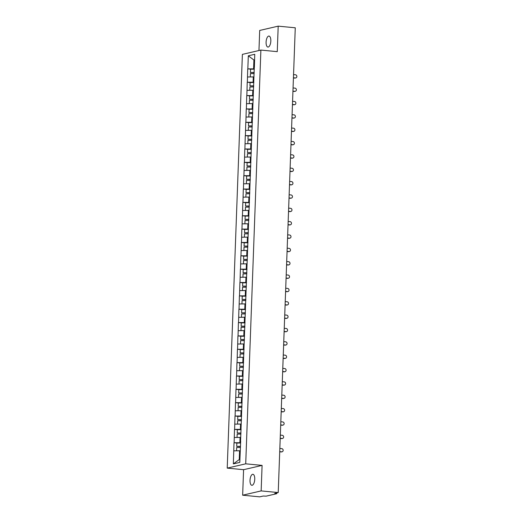 <?xml version="1.0" encoding="UTF-8"?>
<svg xmlns="http://www.w3.org/2000/svg" width="523" height="523" viewBox="0 0 523 523"><rect width="100%" height="100%" fill="white"/><g stroke="black" fill="none" stroke-linecap="round" stroke-linejoin="round"><path stroke-width="0.78" d="M250.02 480.336A5.524 2.327 95.5 0 1 252.916 474.289A5.524 2.327 95.5 0 1 254.753 479.238A5.524 2.327 95.5 0 1 251.857 485.292A5.524 2.327 95.5 0 1 250.02 480.336M266.089 42.115A5.524 2.327 95.5 0 1 268.985 36.061A5.524 2.327 95.5 0 1 270.822 41.016A5.524 2.327 95.5 0 1 267.926 47.063A5.524 2.327 95.5 0 1 266.089 42.115M242.652 495.203L261.154 490.907L262.088 465.398L243.587 469.693L242.652 495.203L259.722 496.85L263.18 496.046L266.155 496.15L276.628 493.719L274.765 493.359L278.223 492.555L295.266 27.797L278.197 26.15L259.696 30.445L258.957 50.522M243.587 469.693L227.217 468.118L242.384 54.372L260.885 50.077L245.718 463.823L227.217 468.118M240.214 450.846L239.58 450.787L239.253 459.56L233.35 463.894L239.789 462.397L240.672 441.255M233.35 463.894L234.016 442.733L237.35 443.053M240.619 442.726L234.016 442.733M234.127 442.706L234.507 429.383L237.841 429.703M241.11 429.376L234.507 429.383M234.618 429.357L234.997 416.027L238.331 416.354M241.6 416.02L234.997 416.027M235.108 416.001L235.487 402.677L238.821 402.998M242.09 402.671L235.487 402.677M235.598 402.651L235.978 389.328L239.312 389.648M242.58 389.315L235.978 389.328M236.089 389.302L236.461 375.972L239.796 376.292M243.071 375.965L236.461 375.972M236.573 375.945L236.952 362.622L240.286 362.942M243.561 362.616L236.952 362.622M237.063 362.596L237.442 349.266L240.776 349.593M244.045 349.259L237.442 349.266M237.553 349.24L237.932 335.916L241.266 336.237M244.535 335.91L237.932 335.916M238.043 335.89L238.423 322.567L241.757 322.887M245.026 322.56L238.423 322.567M238.534 322.541L238.913 309.211L242.247 309.531M245.516 309.204L238.913 309.211M239.024 309.185L239.403 295.861L242.737 296.181M246.006 295.855L239.403 295.861M239.514 295.835L239.894 282.505L243.228 282.832M246.496 282.498L239.894 282.505M240.005 282.485L240.384 269.155L243.718 269.476M246.987 269.149L240.384 269.155M240.495 269.129L240.868 255.806L244.202 256.126M247.477 255.799L240.868 255.806M240.979 255.78L241.358 242.45L244.692 242.777M247.967 242.443L241.358 242.45M241.469 242.424L241.848 229.1L245.182 229.42M248.451 229.094L241.848 229.1M241.959 229.074L242.339 215.751L245.673 216.071M248.941 215.738L242.339 215.751M242.45 215.724L242.829 202.394L246.163 202.715M249.432 202.388L242.829 202.394M242.94 202.368L243.319 189.045L246.653 189.365M249.922 189.038L243.319 189.045M243.43 189.019L243.81 175.689L247.144 176.016M250.412 175.682L243.81 175.689M243.921 175.663L244.3 162.339L247.634 162.66M250.903 162.333L244.3 162.339M244.411 162.313L244.79 148.99L248.124 149.31M251.393 148.977L244.79 148.99M244.901 148.963L245.274 135.634L248.608 135.954M251.883 135.627L245.274 135.634M245.385 135.607L245.764 122.284L249.098 122.604M252.374 122.277L245.764 122.284M245.875 122.258L246.255 108.928L249.589 109.255M252.857 108.921L246.255 108.928M246.366 108.902L246.745 95.578L250.079 95.899M253.348 95.572L246.745 95.578M246.856 95.552L247.235 82.229L250.569 82.549M253.838 82.216L247.235 82.229M247.346 82.203L247.725 68.873L251.06 69.193M254.328 68.866L247.725 68.873M247.837 68.846L248.314 55.798L254.753 54.3L254.381 67.395M240.567 441.216L254.276 67.356M240.704 437.496L240.064 437.431L239.874 442.654M240.064 437.431L234.317 437.49M241.195 424.14L240.554 424.081L240.364 429.305M240.554 424.081L234.807 424.133M241.685 410.79L241.044 410.732L240.855 415.948M241.044 410.732L235.298 410.784M242.169 397.441L241.534 397.375L241.345 402.599M241.534 397.375L235.788 397.428M242.659 384.085L242.025 384.026L241.835 389.243M242.025 384.026L236.278 384.078M243.149 370.735L242.515 370.67L242.326 375.893M242.515 370.67L236.769 370.729M243.64 357.379L243.005 357.32L242.816 362.544M243.005 357.32L237.259 357.372M244.13 344.029L243.496 343.971L243.3 349.187M243.496 343.971L237.743 344.023M244.62 330.68L243.986 330.614L243.79 335.838M243.986 330.614L238.233 330.667M245.11 317.324L244.476 317.265L244.28 322.488M244.476 317.265L238.723 317.317M245.601 303.974L244.96 303.915L244.771 309.132M244.96 303.915L239.214 303.968M246.091 290.625L245.45 290.559L245.261 295.783M245.45 290.559L239.704 290.611M246.575 277.268L245.941 277.21L245.751 282.427M245.941 277.21L240.194 277.262M247.065 263.919L246.431 263.854L246.241 269.077M246.431 263.854L240.685 263.912M247.556 250.563L246.921 250.504L246.732 255.727M246.921 250.504L241.175 250.556M248.046 237.213L247.412 237.154L247.222 242.371M247.412 237.154L241.665 237.207M248.536 223.864L247.902 223.798L247.706 229.022M247.902 223.798L242.156 223.851M249.026 210.508L248.392 210.449L248.196 215.666M248.392 210.449L242.639 210.501M249.517 197.158L248.883 197.093L248.686 202.316M248.883 197.093L243.13 197.151M250.007 183.802L249.366 183.743L249.177 188.966M249.366 183.743L243.62 183.795M250.497 170.452L249.857 170.393L249.667 175.61M249.857 170.393L244.11 170.446M250.981 157.103L250.347 157.037L250.157 162.261M250.347 157.037L244.601 157.09M251.471 143.747L250.837 143.688L250.648 148.905M250.837 143.688L245.091 143.74M251.962 130.397L251.328 130.332L251.138 135.555M251.328 130.332L245.581 130.39M252.452 117.041L251.818 116.982L251.628 122.205M251.818 116.982L246.072 117.034M252.942 103.691L252.308 103.632L252.112 108.849M252.308 103.632L246.562 103.685M253.433 90.342L252.799 90.276L252.602 95.5M252.799 90.276L247.046 90.329M253.923 76.986L253.289 76.927L253.093 82.144M253.289 76.927L247.536 76.979M254.544 60.086L253.903 60.021L253.583 68.794M254.551 59.87L253.903 60.021L248.314 55.798M261.154 490.907L278.223 492.555M262.088 465.398L245.718 463.823M260.885 50.077L277.262 51.653L278.197 26.15M239.253 459.56L239.9 459.41M239.58 450.787L233.827 450.839M295.783 77.927L295.227 78.058A1.595 1.432 -103.1 0 1 294.809 78.084L295.364 77.953A1.595 1.432 76.9 0 0 296.861 76.28A1.595 1.432 76.9 0 0 295.482 74.789L293.553 74.599M254.191 72.651L250.432 72.494L250.556 69.199L254.315 69.18M254.198 72.475L250.432 72.494M253.923 76.888L250.393 76.953M254.158 73.593L250.393 73.606L250.275 76.901M295.364 77.953L293.436 77.77M294.809 78.084L293.429 77.953M295.292 91.277L294.743 91.407A1.595 1.432 -103.1 0 1 294.318 91.433L294.874 91.309A1.595 1.432 76.9 0 0 296.371 89.629A1.595 1.432 76.9 0 0 294.992 88.139L293.063 87.956M253.701 86.001L249.942 85.844L250.066 82.549L253.832 82.536M253.707 85.831L249.942 85.844M253.433 90.237L249.902 90.302M253.668 86.942L249.902 86.955L249.785 90.25M294.874 91.309L292.945 91.12M294.318 91.433L292.939 91.303M294.809 104.633L294.253 104.763A1.595 1.432 -103.1 0 1 293.828 104.79L294.384 104.659A1.595 1.432 76.9 0 0 295.881 102.985A1.595 1.432 76.9 0 0 294.501 101.495L292.573 101.305M253.21 99.357L249.458 99.2L249.576 95.905L253.341 95.886M253.217 99.18L249.458 99.2M252.949 103.593L249.412 103.659M253.178 100.292L249.412 100.311L249.294 103.606M294.384 104.659L292.455 104.476M293.828 104.79L292.449 104.652M294.318 117.982L293.763 118.113A1.595 1.432 -103.1 0 1 293.344 118.139L293.9 118.008A1.595 1.432 76.9 0 0 295.39 116.335A1.595 1.432 76.9 0 0 294.011 114.844L292.082 114.661M252.72 112.707L248.968 112.55L249.085 109.255L252.851 109.242M252.727 112.537L248.968 112.55M252.459 116.943L248.922 117.008M252.687 113.648L248.922 113.661L248.804 116.956M293.9 118.008L291.965 117.825M293.344 118.139L291.958 118.008M293.828 131.338L293.272 131.463A1.595 1.432 -103.1 0 1 292.854 131.495L293.41 131.365A1.595 1.432 76.9 0 0 294.9 129.684A1.595 1.432 76.9 0 0 293.521 128.194L291.592 128.011M252.23 126.056L248.477 125.899L248.595 122.604L252.361 122.591M252.236 125.886L248.477 125.899M251.968 130.292L248.432 130.364M252.197 126.997L248.438 127.017L248.314 130.312M293.41 131.365L291.474 131.175M292.854 131.495L291.468 131.358M293.338 144.688L292.782 144.819A1.595 1.432 -103.1 0 1 292.364 144.845L292.919 144.714A1.595 1.432 76.9 0 0 294.41 143.041A1.595 1.432 76.9 0 0 293.03 141.55L291.102 141.36M251.74 139.412L247.987 139.255L248.105 135.96L251.87 135.941M251.746 139.236L247.987 139.255M251.478 143.648L247.941 143.714M251.707 140.354L247.948 140.367L247.824 143.662M292.919 144.714L290.984 144.531M292.364 144.845L290.978 144.714M292.847 158.038L292.292 158.168A1.595 1.432 -103.1 0 1 291.873 158.194L292.429 158.07A1.595 1.432 76.9 0 0 293.919 156.39A1.595 1.432 76.9 0 0 292.547 154.9L290.611 154.716M251.256 152.762L247.497 152.605L247.614 149.31L251.38 149.297M251.262 152.592L247.497 152.605M250.988 156.998L247.451 157.063M251.217 153.703L247.457 153.716L247.333 157.011M292.429 158.07L290.494 157.881M291.873 158.194L290.487 158.064M292.357 171.394L291.801 171.524A1.595 1.432 -103.1 0 1 291.383 171.551L291.939 171.42A1.595 1.432 76.9 0 0 293.429 169.74A1.595 1.432 76.9 0 0 292.056 168.256L290.121 168.066M250.765 166.118L247.006 165.961L247.131 162.66L250.89 162.646M250.772 165.941L247.006 165.961M250.497 170.348L246.961 170.42M250.726 167.053L246.967 167.072L246.843 170.367M291.939 171.42L290.01 171.237M291.383 171.551L290.004 171.413M291.867 184.743L291.311 184.874A1.595 1.432 -103.1 0 1 290.893 184.9L291.448 184.769A1.595 1.432 76.9 0 0 292.939 183.096A1.595 1.432 76.9 0 0 291.566 181.605L289.631 181.416M250.275 179.467L246.516 179.311L246.64 176.016L250.399 175.996M250.282 179.297L246.516 179.311M250.007 183.704L246.477 183.769M250.242 180.409L246.477 180.422L246.353 183.717M291.448 184.769L289.52 184.586M290.893 184.9L289.513 184.769M291.376 198.099L290.821 198.224A1.595 1.432 -103.1 0 1 290.402 198.256L290.958 198.125A1.595 1.432 76.9 0 0 292.455 196.445A1.595 1.432 76.9 0 0 291.076 194.955L289.147 194.772M249.785 192.817L246.026 192.66L246.15 189.365L249.909 189.352M249.791 192.647L246.026 192.66M249.517 197.053L245.987 197.119M249.752 193.758L245.987 193.778L245.869 197.073M290.958 198.125L289.029 197.936M290.402 198.256L289.023 198.119M290.886 211.449L290.33 211.58A1.595 1.432 -103.1 0 1 289.912 211.606L290.468 211.475A1.595 1.432 76.9 0 0 291.965 209.801A1.595 1.432 76.9 0 0 290.585 208.311L288.657 208.121M249.294 206.173L245.535 206.016L245.66 202.721L249.419 202.702M249.301 205.997L245.535 206.016M249.026 210.409L245.496 210.475M249.262 207.115L245.496 207.128L245.379 210.423M290.468 211.475L288.539 211.292M289.912 211.606L288.533 211.469M290.402 224.798L289.847 224.929A1.595 1.432 -103.1 0 1 289.422 224.955L289.977 224.831A1.595 1.432 76.9 0 0 291.474 223.151A1.595 1.432 76.9 0 0 290.095 221.66L288.166 221.477M248.804 219.523L245.052 219.366L245.169 216.071L248.935 216.058M248.811 219.353L245.052 219.366M248.543 223.759L245.006 223.824M248.771 220.464L245.006 220.477L244.888 223.772M289.977 224.831L288.049 224.642M289.422 224.955L288.042 224.825M289.912 238.155L289.356 238.285A1.595 1.432 -103.1 0 1 288.938 238.311L289.487 238.181A1.595 1.432 76.9 0 0 290.984 236.501A1.595 1.432 76.9 0 0 289.605 235.017L287.676 234.827M248.314 232.879L244.561 232.715L244.679 229.42L248.445 229.407M248.32 232.702L244.561 232.715M248.052 237.109L244.516 237.181M248.281 233.814L244.516 233.833L244.398 237.128M289.487 238.181L287.558 237.991M288.938 238.311L287.552 238.174M289.422 251.504L288.866 251.635A1.595 1.432 -103.1 0 1 288.448 251.661L289.003 251.53A1.595 1.432 76.9 0 0 290.494 249.857A1.595 1.432 76.9 0 0 289.114 248.366L287.186 248.177M247.824 246.228L244.071 246.072L244.189 242.777L247.954 242.757M247.83 246.058L244.071 246.072M247.562 250.465L244.025 250.53M247.791 247.17L244.025 247.183L243.908 250.478M289.003 251.53L287.068 251.347M288.448 251.661L287.062 251.53M288.931 264.86L288.376 264.984A1.595 1.432 -103.1 0 1 287.957 265.011L288.513 264.886A1.595 1.432 76.9 0 0 290.004 263.206A1.595 1.432 76.9 0 0 288.624 261.716L286.696 261.533M247.333 259.578L243.581 259.421L243.698 256.126L247.464 256.113M247.34 259.408L243.581 259.421M247.072 263.814L243.535 263.88M247.301 260.519L243.541 260.532L243.417 263.834M288.513 264.886L286.578 264.697M287.957 265.011L286.571 264.88M288.441 278.21L287.885 278.341A1.595 1.432 -103.1 0 1 287.467 278.367L288.023 278.236A1.595 1.432 76.9 0 0 289.513 276.562A1.595 1.432 76.9 0 0 288.14 275.072L286.205 274.882M246.849 272.934L243.09 272.777L243.208 269.482L246.974 269.463M246.856 272.758L243.09 272.777M246.581 277.17L243.045 277.236M246.81 273.869L243.051 273.889L242.927 277.183M288.023 278.236L286.088 278.053M287.467 278.367L286.081 278.229M287.951 291.559L287.395 291.69A1.595 1.432 -103.1 0 1 286.977 291.716L287.532 291.592A1.595 1.432 76.9 0 0 289.023 289.912A1.595 1.432 76.9 0 0 287.65 288.421L285.715 288.238M246.359 286.284L242.6 286.127L242.724 282.832L246.483 282.819M246.366 286.114L242.6 286.127M246.091 290.52L242.554 290.585M246.32 287.225L242.561 287.238L242.437 290.533M287.532 291.592L285.604 291.403M286.977 291.716L285.597 291.586M287.46 304.916L286.905 305.04A1.595 1.432 -103.1 0 1 286.486 305.072L287.042 304.942A1.595 1.432 76.9 0 0 288.533 303.262A1.595 1.432 76.9 0 0 287.16 301.778L285.225 301.588M245.869 299.64L242.11 299.476L242.234 296.181L245.993 296.168M245.875 299.463L242.11 299.476M245.601 303.87L242.071 303.941M245.836 300.575L242.071 300.594L241.946 303.889M287.042 304.942L285.113 304.752M286.486 305.072L285.107 304.935M286.97 318.265L286.414 318.396A1.595 1.432 -103.1 0 1 285.996 318.422L286.552 318.291A1.595 1.432 76.9 0 0 288.049 316.618A1.595 1.432 76.9 0 0 286.669 315.127L284.741 314.938M245.379 312.989L241.619 312.832L241.744 309.538L245.503 309.518M245.385 312.813L241.619 312.832M245.11 317.226L241.58 317.291M245.346 313.931L241.58 313.944L241.463 317.239M286.552 318.291L284.623 318.108M285.996 318.422L284.617 318.291M286.48 331.621L285.924 331.745A1.595 1.432 -103.1 0 1 285.506 331.772L286.061 331.647A1.595 1.432 76.9 0 0 287.558 329.967A1.595 1.432 76.9 0 0 286.179 328.477L284.251 328.294M244.888 326.339L241.129 326.182L241.253 322.887L245.012 322.874M244.895 326.169L241.129 326.182M244.62 330.575L241.09 330.641M244.856 327.28L241.09 327.293L240.972 330.588M286.061 331.647L284.133 331.458M285.506 331.772L284.126 331.641M285.989 344.971L285.44 345.102A1.595 1.432 -103.1 0 1 285.015 345.128L285.571 344.997A1.595 1.432 76.9 0 0 287.068 343.323A1.595 1.432 76.9 0 0 285.689 341.833L283.76 341.643M244.398 339.695L240.639 339.538L240.763 336.243L244.529 336.224M244.404 339.519L240.639 339.538M244.136 343.931L240.6 343.997M244.365 340.63L240.6 340.65L240.482 343.944M285.571 344.997L283.643 344.814M285.015 345.128L283.636 344.99M285.506 358.32L284.95 358.451A1.595 1.432 -103.1 0 1 284.532 358.477L285.081 358.353A1.595 1.432 76.9 0 0 286.578 356.673A1.595 1.432 76.9 0 0 285.198 355.182L283.27 354.999M243.908 353.045L240.155 352.888L240.273 349.593L244.038 349.58M243.914 352.875L240.155 352.888M243.646 357.281L240.109 357.346M243.875 353.986L240.109 353.999L239.992 357.294M285.081 358.353L283.152 358.163M284.532 358.477L283.146 358.347M285.015 371.676L284.46 371.801A1.595 1.432 -103.1 0 1 284.041 371.833L284.597 371.703A1.595 1.432 76.9 0 0 286.088 370.023A1.595 1.432 76.9 0 0 284.708 368.532L282.78 368.349M243.417 366.394L239.665 366.237L239.782 362.942L243.548 362.929M243.424 366.224L239.665 366.237M243.156 370.63L239.619 370.702M243.385 367.336L239.619 367.355L239.501 370.65M284.597 371.703L282.662 371.513M284.041 371.833L282.655 371.696M284.525 385.026L283.969 385.157A1.595 1.432 -103.1 0 1 283.551 385.183L284.107 385.052A1.595 1.432 76.9 0 0 285.597 383.379A1.595 1.432 76.9 0 0 284.218 381.888L282.289 381.698M242.927 379.75L239.174 379.593L239.292 376.299L243.058 376.279M242.934 379.574L239.174 379.593M242.665 383.987L239.129 384.052M242.894 380.692L239.135 380.705L239.011 384M284.107 385.052L282.172 384.869M283.551 385.183L282.165 385.052M284.035 398.376L283.479 398.506A1.595 1.432 -103.1 0 1 283.061 398.533L283.616 398.408A1.595 1.432 76.9 0 0 285.107 396.728A1.595 1.432 76.9 0 0 283.734 395.238L281.799 395.055M242.443 393.1L238.684 392.943L238.802 389.648L242.567 389.635M242.45 392.93L238.684 392.943M242.175 397.336L238.638 397.402M242.404 394.041L238.645 394.054L238.521 397.349M283.616 398.408L281.681 398.219M283.061 398.533L281.675 398.402M283.544 411.732L282.989 411.863A1.595 1.432 -103.1 0 1 282.57 411.889L283.126 411.758A1.595 1.432 76.9 0 0 284.617 410.084A1.595 1.432 76.9 0 0 283.244 408.594L281.309 408.404M241.953 406.456L238.194 406.299L238.318 403.004L242.077 402.985M241.959 406.279L238.194 406.299M241.685 410.692L238.148 410.758M241.914 407.391L238.155 407.41L238.03 410.705M283.126 411.758L281.197 411.575M282.57 411.889L281.191 411.751M283.054 425.081L282.498 425.212A1.595 1.432 -103.1 0 1 282.08 425.238L282.636 425.107A1.595 1.432 76.9 0 0 284.126 423.434A1.595 1.432 76.9 0 0 282.753 421.943L280.818 421.76M241.463 419.806L237.704 419.649L237.828 416.354L241.587 416.341M241.469 419.636L237.704 419.649M241.195 424.042L237.658 424.107M241.43 420.747L237.664 420.76L237.54 424.055M282.636 425.107L280.707 424.924M282.08 425.238L280.701 425.107M282.564 438.437L282.008 438.562A1.595 1.432 -103.1 0 1 281.59 438.594L282.145 438.464A1.595 1.432 76.9 0 0 283.643 436.783A1.595 1.432 76.9 0 0 282.263 435.293L280.335 435.11M240.972 433.155L237.213 432.998L237.337 429.703L241.096 429.69M240.979 432.985L237.213 432.998M240.704 437.391L237.174 437.463M240.94 434.097L237.174 434.116L237.056 437.411M282.145 438.464L280.217 438.274M281.59 438.594L280.21 438.457M282.074 451.787L281.518 451.918A1.595 1.432 -103.1 0 1 281.099 451.944L281.655 451.813A1.595 1.432 76.9 0 0 283.152 450.14A1.595 1.432 76.9 0 0 281.773 448.649L279.844 448.459M240.482 446.511L236.723 446.354L236.847 443.059L240.606 443.04M240.488 446.335L236.723 446.354M240.214 450.748L236.684 450.813M240.449 447.453L236.684 447.466L236.566 450.761M281.655 451.813L279.727 451.63M281.099 451.944L279.72 451.813M276.013 493.477L276.026 493.065M276.778 492.888L276.752 493.653"/></g></svg>
